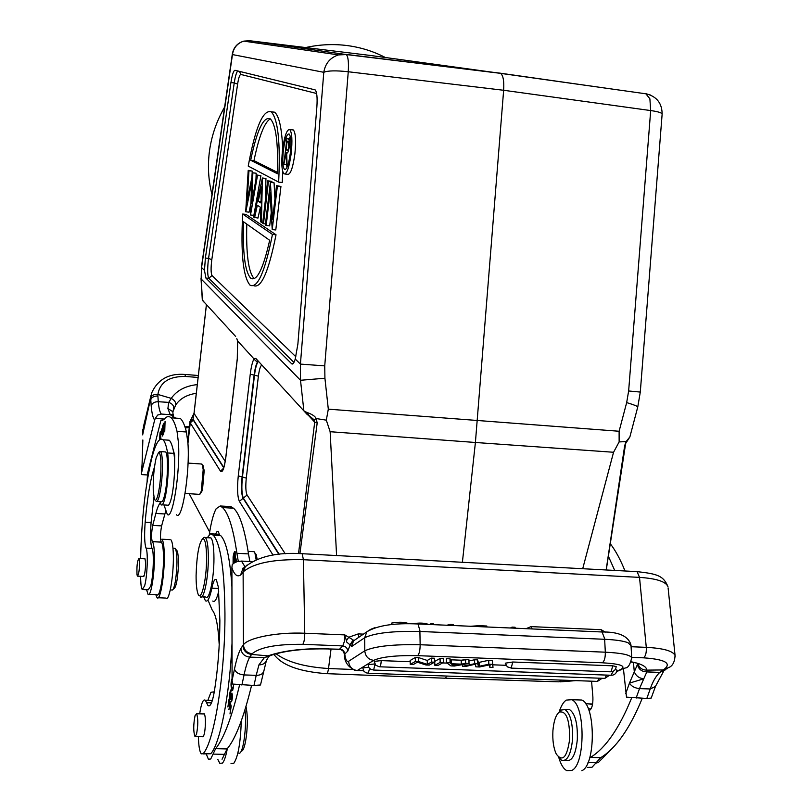 <?xml version="1.0" encoding="UTF-8"?>
<svg xmlns="http://www.w3.org/2000/svg" width="812" height="812" viewBox="0 0 812 812"><rect width="100%" height="100%" fill="white"/><g stroke="black" fill="none" stroke-linecap="round" stroke-linejoin="round"><path stroke-width="1.22" d="M199.681 713.819C201.305 703.344 203.183 698.817 205.314 700.238L207.943 705.516C210.206 707.232 212.318 702.735 214.256 692.007C217.88 669.778 219.758 646.007 219.879 620.683L218.347 587.076L216.327 579.646C214.764 578.509 213.272 581.351 211.851 588.182C209.74 598.221 207.588 602.402 205.406 600.718L203.69 596.911M207.334 537.706L210.409 533.788L213.323 535.209C220.61 543.644 224.488 569.76 224.944 613.547C225.249 673.128 214.287 741.843 203.213 753.577L201.285 753.861C199.6 751.699 198.625 745.893 198.372 736.433M202.29 736.535L202.442 736.728C204.106 736.758 205.101 732.069 205.436 722.67C205.416 717.818 204.989 714.844 204.177 713.758L203.325 713.931M209.354 537.818L210.947 537.899C212.886 540.234 213.881 547.044 213.952 558.331C214.043 578.733 209.151 601.367 205.71 597.003L201.812 596.83M216.033 535.362L217.748 534.194L220.712 535.626C226.274 541.269 230.009 558.341 231.938 586.853M218.743 591.156C216.733 599.357 214.744 602.656 212.754 601.053M232.019 643.348C229.674 695.163 220.113 743.477 210.785 753.749L202.909 753.901M211.221 700.421L212.439 700.167M203.213 538.214L204.208 537.3L205.426 537.595C207.324 539.929 208.298 546.74 208.349 558.037C208.42 578.459 203.568 601.113 200.188 596.749M196.098 575.434C196.068 583.767 196.646 589.735 197.834 593.349C200.848 603.357 206.664 580.57 206.573 558.423C206.451 545.096 205.142 538.529 202.665 538.701C198.92 543.086 196.727 555.327 196.098 575.434M252.999 551.622L254.105 551.683L254.938 553.063L256.125 559.6M254.917 553.002L256.196 554.494L257.16 559.194M610.005 750.532L598.403 762.468L595.998 763.087M569.679 739.032C567.091 757.352 562.635 762.366 556.301 754.094C553.53 748.106 552.404 740.3 552.921 730.698C553.723 721.249 555.804 715.057 559.174 712.124C566.187 710.459 569.689 719.432 569.679 739.032M558.981 712.276L561.001 710.074L565.071 709.587C570.521 713.799 573.008 723.766 572.541 739.488C570.897 754.632 567.253 761.565 561.61 760.286L558.646 757.332M564.766 760.357L566.319 760.397C572.013 761.676 575.667 754.744 577.312 739.61C577.779 723.898 575.272 713.941 569.78 709.739L566.685 709.637M240.677 752.054L241.773 750.968C245.407 750.095 248.513 726.425 246.858 711.931L246.006 706.41M237.906 752.937L239.479 753.242C243.438 752.318 246.838 726.375 245.041 710.5L244.97 709.83M196.474 734.454C198.179 725.512 198.23 718.61 196.616 713.738L195.042 715.687C193.347 724.588 193.307 731.47 194.91 736.352L196.474 734.454M577.291 699.883L581.666 700.025C595.663 704.552 595.957 765.107 581.839 770.7M559.133 712.063C561.021 706.014 563.396 702.035 566.248 700.106L571.597 699.7C585.422 704.227 585.635 764.874 571.689 770.486L566.756 770.618C563.498 768.873 560.848 764.518 558.798 757.555M217.829 759.413L219.778 763.3L222.437 763.118C224.264 761.098 225.898 756.276 227.319 748.664M231.014 763.544L233.754 763.351C238.058 757.109 240.565 742.97 241.276 720.924M143.024 589.542L148.231 589.786L150.636 586.193C153.387 576.906 154.29 551.886 152.027 548.445C150.474 544.192 150.159 535.544 151.083 522.522L153.915 497.36M162.177 504.841L167.323 505.145C168.449 506.089 169.667 504.232 170.967 499.583C174.113 488.631 175.727 462.82 173.869 453.37C172.611 446.336 171.058 441.951 169.2 440.216L165.892 439.982M140.618 576.307L140.73 580.316C140.912 585.462 141.42 588.527 142.252 589.502L144.617 585.909C147.327 576.611 148.251 551.571 146.038 548.13C144.526 543.867 144.231 535.22 145.165 522.187C146.81 502.77 149.185 486.814 152.28 474.32L154.503 466.89M159.852 501.572L161.101 504.78C162.197 505.714 163.395 503.856 164.674 499.207C167.769 488.245 169.403 462.404 167.597 452.954C166.379 445.91 164.866 441.515 163.05 439.789C159.396 436.998 155.589 443.352 151.611 458.851C145.257 486.114 141.582 519.365 140.598 558.585M144.455 558.788L144.912 558.656C145.916 562.32 145.754 567.771 144.445 575.028L143.308 576.439M172.895 589.583L174.225 588.355C175.27 587.715 176.245 584.772 177.138 579.504C178.823 566.938 178.884 557.479 177.331 551.125L176.326 549.988M170.317 589.888L172.357 590.08C173.494 589.39 174.55 586.152 175.524 580.387C177.371 566.634 177.442 556.281 175.747 549.328L174.296 548.232M137.025 574.845L137.441 576.155C139.075 573.779 139.694 568.319 139.319 559.762L138.903 558.504C137.279 560.859 136.649 566.309 137.025 574.845M155.752 594.607L157.02 597.673C160.411 602.26 165.303 570.724 164.166 551.125C163.811 544.405 163.05 540.437 161.882 539.209L169.667 539.635M158.157 597.723L165.952 598.079C169.454 602.666 174.418 571.181 173.189 551.602C172.814 544.893 172.012 540.924 170.804 539.696M156.178 457.785L158.513 452.599C159.741 452.254 160.532 455.227 160.877 461.49C161.182 473.883 160.187 485.15 157.893 495.279C156.523 500.263 155.325 501.471 154.321 498.913L153.255 490.966C152.981 478.836 153.955 467.783 156.178 457.785M159.284 451.919L160.573 451.594C161.486 452.568 162.075 455.633 162.339 460.78C162.674 473.832 161.629 485.698 159.203 496.365C158.076 500.517 157.031 502.181 156.066 501.349M164.643 451.868L165.567 451.939C168.652 453.685 167.769 484.368 164.237 496.67C163.1 500.821 162.035 502.476 161.06 501.643L157.01 501.4M185.085 493.432L199.671 494.376L201.264 491.24L203.193 469.671L202.381 464.85L201.234 463.977M202.695 465.205L204.208 470.524L202.432 490.326L200.087 494M662.125 114.198L662.135 114.096C661.76 112.746 657.943 111.569 650.686 110.564L503.643 90.274C504.201 80.987 503.176 75.354 500.557 73.354M500.568 73.364L646.606 93.908C656.888 96.709 662.064 103.439 662.135 114.096L640.292 392.064L628.64 390.978L650.686 110.564L649.884 98.79L645.753 93.654L650.351 95.004M637.765 406.974L629.879 436.927L626.113 441.606L619.14 441.911L619.109 431.253L626.671 402.59C633.939 404.792 637.633 406.254 637.765 406.974L640.292 392.064M201.457 266.884L201.173 279.003L201.569 267.513L232.465 54.566L323.785 72.309C325.287 63.437 330.179 57.632 338.442 54.911L346.267 54.556L500.507 73.334L370.587 55.48L249.558 40.712L346.267 54.556C348.155 56.454 348.825 62.189 348.257 71.75L348.257 71.75C335.975 70.421 327.825 70.603 323.785 72.309L300.42 364.091L300.511 380.28L324.922 378.23L328.312 409.157L326.312 420.159L316.152 418.545L317.187 422.991L299.922 553.601M619.14 441.911L613.557 452.264L475.406 442.479L503.643 90.274L348.257 71.75L324.739 365.877L300.42 364.091L295.233 359.026L297.882 344.105L316.863 107.042C317.492 97.623 316.924 91.898 315.147 89.878L234.972 70.279C233.531 70.553 232.191 74.623 230.943 82.499L205.385 258.043L204.472 270.355L205.933 278.12L291.731 363.847C292.868 364.598 294.025 362.984 295.233 359.026M626.113 441.606L625.352 445.402L624.682 445.656L626.113 441.606M447.179 676.061L444.986 678.213L326.84 673.666M336.584 555.55L330.139 431.71L475.406 442.479L462.393 562.28M613.557 452.264L582.712 568.715M606.148 569.973L624.682 445.656M224.64 107.011C216.824 120.612 211.81 134.985 209.608 150.129C207.496 165.262 208.288 180.031 211.962 194.423M385.324 57.49C373.591 51.389 361.015 47.431 347.597 45.614C333.651 43.797 319.654 44.447 305.627 47.553M204.472 270.355L201.569 267.513L201.508 266.509L232.313 54.12M204.472 302.754L202.29 299.669M194.078 413.176L206.421 304.855M225.208 461.348L194.048 413.369L193.002 419.175L223.787 467.428M193.327 420.18L193.002 419.175L189.876 421.773L190.231 422.859L193.327 420.18L223.676 467.783M194.017 413.298L189.876 421.773M189.632 424.29L189.917 425.904L190.231 422.859L220.509 471.214L223.503 468.24M220.509 471.214C222.539 473.071 224.325 468.351 225.878 457.044L237.277 359.188L237.662 340.969L253.973 358.884C252.4 361.858 251.162 366.953 250.258 374.19L238.261 475.944C237.043 488.306 237.419 496.771 239.388 501.359L273.055 555.124M330.139 431.71L326.312 420.159M298.532 553.551L314.701 422.169L317.187 422.991M308.722 415.673L314.701 422.169L314.193 419.875L316.152 418.545C315.188 416.272 312.052 414.211 306.743 412.374L309.26 415.795L314.193 419.875M306.743 412.374L303.881 410.872L307.555 414.891M258.155 361.35L255.78 358.407L253.973 358.884M237.662 340.969L236.789 338.645M254.126 359.269L257.374 362.233C255.993 364.608 254.917 368.922 254.136 375.154L242.088 476.979C241.062 487.312 241.387 494.376 243.052 498.182L278.841 554.332M257.851 361.249L257.374 362.233M237.277 359.168L237.571 341.081M242.697 214.033C240.646 253.121 243.092 276.821 250.015 285.154C257.495 288.899 264.976 271.99 272.456 234.424L242.697 214.033L245.975 214.378L276.029 234.79C268.64 271.756 261.2 288.717 253.699 285.672M272.213 229.583L275.775 229.948L280.942 186.476L276.527 185.623L277.369 186.09L272.213 229.583L270.061 192.525L266.174 225.523L265.372 224.985L270.396 182.314L272.538 219.27L276.527 185.623M270.396 182.314L274.07 182.801L274.953 198.869M266.174 225.523L269.675 225.878L271.167 213.272M271.858 182.477L271.137 181.228L267.655 180.843L268.457 181.279L263.474 223.706L262.682 223.178L267.655 180.843M260.388 207.202L257.972 218.083L253.75 217.18L262.408 178.011L261.403 222.315L260.55 221.737L260.906 207.527L257.333 205.284L254.582 217.728M262.408 178.011L265.94 178.447L265.412 199.914M250.857 203.457L249.091 212.176L245.701 211.77L248.208 170.347L248.959 170.753L247.142 200.726L252.847 172.855L251.679 203.589L256.734 174.945L257.505 175.362L250.512 215.007L251.649 182.73L245.792 211.83M256.734 174.945L260.896 175.737L253.862 215.353L250.512 215.007M252.745 172.794L256.186 173.22L255.963 179.33M248.208 170.347L252.258 171.119L251.903 177.036M271.096 111.751L274.608 112.208C279.034 115.771 281.734 127.819 282.718 148.363M282.749 171.606L282.241 182.517L278.658 182.121C280.516 142.283 278.008 118.846 271.147 111.792C262.946 109.447 255.313 127.545 248.228 166.095L278.658 182.121M292.361 129.859L293.386 129.981C295.68 132.914 296.177 140.943 294.857 154.067C292.848 168.054 290.432 174.803 287.59 174.296L285.012 174.012M272.456 234.424L276.029 234.79M269.675 240.291C263.139 269.046 256.836 281.703 250.756 278.262C244.991 271.878 242.595 253.06 243.559 221.808L269.675 240.291M246.787 224.092C246.016 254.288 248.472 272.446 254.156 278.587L254.278 278.668M274.07 182.801L270.569 182.416M280.942 186.476L277.369 186.09M265.494 223.919L263.474 223.706M268.457 181.279L271.949 181.665M265.94 178.447L262.509 178.061M262.773 222.458L261.403 222.315M261.413 186.851L258.226 201.274L261.017 202.99L261.413 186.851M261.048 201.579L258.226 201.274M252.258 171.119L248.959 170.753M256.186 173.22L252.847 172.855M260.896 175.737L257.505 175.362M250.675 160.248C256.988 130.093 263.494 116.278 270.183 118.796C275.826 124.165 278.272 142.506 277.542 173.809L250.675 160.248L253.983 160.624L277.582 172.448M270.254 118.846C264.397 122.48 258.977 136.406 253.983 160.624M282.525 149.905C281.216 162.887 281.693 170.885 283.967 173.9C286.778 174.397 289.184 167.648 291.183 153.641C292.503 140.517 292.015 132.478 289.742 129.555C286.88 129.199 284.474 135.98 282.525 149.905M283.368 150.271C284.931 139.126 286.859 133.706 289.143 134C290.97 136.345 291.356 142.77 290.3 153.265C288.707 164.46 286.778 169.86 284.525 169.475C282.708 167.069 282.322 160.674 283.368 150.271M290.3 136.487L289.468 138.578M286.666 165.526L286.991 167.404M290.655 138.74L286.961 138.284L283.875 164.207L286.118 152.615L286.534 165.465L287.103 165.729L286.677 152.859C287.681 153.651 288.554 151.54 289.316 146.546L289.082 139.491L286.961 138.284M286.514 164.663L284.322 164.42M290.757 139.684L289.082 139.491M290.838 146.728L289.316 146.546M287.651 165.79L287.103 165.729M288.047 141.511L287.093 141.126L286.068 149.804L286.981 150.22C287.661 151.002 288.29 149.712 288.859 146.353L288.047 141.511M286.068 149.804L287.895 150.007M363.441 634.121L358.244 633.908L348.744 637.258L344.785 634.893L344.288 641.734L342.755 645.916L339.751 649.001C342.725 649.417 344.389 651.122 344.775 654.127C345.567 659.72 346.846 662.115 348.612 661.293L364.791 650.818L364.679 637.745L351.616 646.535L353.524 640.881L356.742 638.689M328.545 648.788C303.85 648.159 283.652 650.524 267.96 655.873L251.547 654.411C246.31 653.69 243.417 650.716 242.869 645.479L240.859 648.544C241.489 653.538 244.442 656.4 249.71 657.121L264.367 657.608L271.979 655.02C285.814 650.564 304.338 648.524 327.571 648.93L339.568 649.214C342.512 649.59 344.207 651.244 344.643 654.188L347.8 651.072L350.145 644.941L346.775 642.14L344.785 634.893L304.754 633.238C304.723 638.679 304.074 642.383 302.805 644.332L342.755 645.916C345.739 646.332 347.424 648.047 347.8 651.072M339.751 649.001L342.938 650.879L344.4 653.934M352.855 640.658L350.145 644.941L351.616 646.545L353.169 639.978L348.744 637.258L346.338 640.841M251.933 657.192L249.71 657.121L252.116 653.721C246.868 653 243.976 650.016 243.427 644.779L243.123 572.277L245.305 566.796M245.6 566.451L246.96 565.071M249.71 657.121C247.599 661.029 245.721 666.967 244.067 674.924L256.206 675.34L258.926 664.876L264.367 657.608L269.858 655.954M258.926 664.876C262.601 664.886 265.077 663.485 266.356 660.663M268.518 656.969L266.458 660.369M251.872 561.62L241.489 561.082L245.122 566.989M244.016 568.451L242.443 569.933L240.596 575.018L243.123 572.277L244.3 568.096L242.443 569.933M260.743 683.948L260.479 684.983L253.994 685.47L232.638 684.059L232.08 680.446L231.907 567.72L232.222 564.644L233.673 563.274L236.992 561.65L241.489 561.082M244.107 568.349L242.656 568.268M623.464 669.108L626.499 697.122L646.819 698.452L650.219 688.972C652.767 681.552 655.923 676.051 659.699 672.448L646.859 671.859L643.774 678.802L646.829 671.93L659.699 672.448L664.125 669.321C671.94 663.221 665.119 659.385 643.662 657.832C645.682 656.015 646.555 652.513 646.281 647.347L639.521 577.383L303.404 559.712L304.754 633.238C277.917 631.959 248.31 637.643 243.427 644.779L242.869 645.479M655.345 686.729L651.204 698.076L646.819 698.452M625.697 693.712L629.442 683.105C631.431 686.292 634.781 688.119 639.501 688.606L643.774 678.802L629.442 683.105L634.304 671.828C635.989 675.949 639.145 678.274 643.774 678.802M667.22 668.692L663.079 669.951L646.788 670.123L646.859 671.859C641.683 671.727 638.536 669.271 637.43 664.48L634.304 671.828L633.441 662.501M631.239 661.79C641.439 663.8 646.626 666.581 646.788 670.123C642.079 670.052 639.095 667.799 637.826 663.384M659.699 672.448L664.825 670.204M431.466 662.064L434.542 662.186L434.461 658.227L431.385 658.106L431.517 662.044L427.325 664.348L431.466 662.064L431.385 658.106M410.243 664.399L415.368 661.465L418.667 661.577L427.325 664.348L427.254 660.45L418.637 657.629L415.308 657.497L410.182 660.461L410.243 664.399L413.318 664.51L417.348 662.196L425.975 664.977L429.264 665.099L434.542 662.186M469.042 663.475L468.859 659.547L461.206 660.207L451.167 659.821L450.01 658.826L446.387 658.694L446.458 662.622L450.873 665.891L454.324 666.023L469.042 663.475L465.631 663.353L465.53 659.415M440.155 662.399L443.362 662.521L443.281 658.562L440.074 658.441L434.755 661.384L434.836 665.312L440.155 662.399L440.074 658.441M615.252 669.474L616.917 670.093M381.214 660.623C380.99 664.926 380.31 666.977 379.153 666.774L375.692 665.16L374.21 661.374L381.214 660.623L410.182 661.709M433.791 662.602L434.755 662.633M442.611 662.927L447.087 663.099M492.914 664.815L506.008 665.312M369.582 668.449L368.303 673.168L366.07 672.843L363.877 671.25L362.781 667.941L368.607 667.2M374.992 664.317L373.652 669.961L370.891 669.392L368.841 667.576L368.08 664.673L374.748 663.932M505.267 663.181L512.768 662.013L612.786 665.82L616.176 666.581M488.692 660.298L488.814 664.226L492.478 664.368L492.996 667.464L492.356 660.44L488.692 660.298L478.38 662.541L477.598 659.882L474.543 659.76L468.92 660.998L474.441 659.78L474.756 663.668L462.637 666.317L462.495 664.612L462.525 666.337L474.655 663.688L477.71 663.81L478.491 666.439L478.38 662.541M413.369 664.48L417.348 662.196M418.667 661.577L418.637 657.629M415.368 661.465L415.308 657.497M427.254 660.45L431.334 658.136M450.01 658.826L450.102 662.775L446.458 662.622M461.206 660.207L461.307 664.135L465.631 663.353M450.102 662.775L451.269 663.759L451.167 659.821M461.307 664.135L451.269 663.759M452.66 665.008L451.665 664.114L459.795 664.419L453.228 665.667L452.639 664.145M453.197 664.165L453.228 665.667M455.532 664.257L455.562 665.17M443.362 662.521L438.013 665.424L434.836 665.312M488.814 664.226L478.491 666.439M492.996 667.444L492.366 660.471L492.996 667.444L489.798 667.352L489.717 664.805M462.525 666.337L465.692 666.449L475.436 664.155L475.852 666.835L479.638 666.967L490.133 664.713L489.798 667.352M477.598 659.882L477.71 663.81M474.655 663.688L474.543 659.76M492.356 660.44L492.478 664.368M487.992 665.201L489.961 664.693M453.756 625.534L453.441 624.56L453.756 625.534M450.315 625.382L450.295 624.428L453.441 624.56M450.295 624.428L446.854 625.24L450.183 624.448L450.254 625.382M512.047 627.118L510.413 628.001L511.986 627.148L512.047 628.072L512.047 627.118L515.092 627.25L515.123 628.204M430.807 623.535L430.685 624.529L430.807 623.535L433.283 623.616L433.303 624.641M412.912 623.809C418.728 622.743 423.702 622.855 427.833 624.164L427.843 624.408M470.615 626.265L479.293 625.687L479.313 626.651M486.855 626.976L486.824 626.022L479.293 625.687M391.739 624.489L389.181 624.651M408.903 623.768C404.823 621.982 399.098 621.738 391.719 623.048L391.739 624.611M410.293 664.368L410.131 660.491L415.257 657.527L415.419 661.435L410.293 664.368M429.315 665.069L434.593 662.156L434.501 660.207M465.418 659.435L465.723 663.089L461.429 664.328L461.257 662.176M461.216 660.44L463.358 659.811M451.218 661.79L451.239 663.952L450.071 662.501L450.041 658.847M450.589 659.324L451.178 660.054M459.095 664.389L455.684 665.353L455.593 664.257M434.887 665.282L434.704 661.415L440.023 658.471L440.216 662.369L434.887 665.282M438.064 665.393L443.423 662.49L443.322 660.542M209.303 534.296C211.211 522.045 213.505 513.509 216.185 508.688L220.245 505.977L222.539 507.571C228.476 513.123 233.257 528.358 236.891 553.287L238.292 561.325M219.22 644.84C218.174 625.616 215.84 614.045 212.226 610.116L208.308 600.85M207.872 700.32L210.937 692.342L213.444 691.895L214.124 692.809M239.57 684.952C231.826 717.341 223.838 738.585 215.606 748.684L210.714 759.017L208.39 759.21L206.258 753.972M236.322 561.874L236.069 558.839L234.912 562.503M234.171 562.929L235.236 558.636L235.094 551.449C234.516 551.094 233.856 552.87 233.115 556.778L233.085 563.741M219.473 534.702L218.205 531.292L216.55 532.012L215.647 534.083M232.08 678.467C230.669 682.516 230.679 686.536 232.1 690.504L233.846 684.313M232.07 673.716L232.08 675.929M231.197 690.433L230.709 689.977C229.573 692.697 229.38 695.874 230.131 699.538L231.846 694.727L231.176 701.832C232.394 699.944 232.648 697.031 231.938 693.083L230.202 697.863L229.938 695.508L231.197 690.433M229.085 698.959L227.878 706.988L229.116 701.223L229.837 703.659L228.933 709.627L230.09 704.501L230.74 706.704L230.019 713.941L231.207 706.115L229.085 698.959M251.588 685.389C243.701 717.686 235.531 738.879 227.076 748.948L222.062 759.261M229.816 506.556L233.582 508.231C239.713 513.783 244.676 529.008 248.492 553.906L249.863 561.518M614.714 570.43L608.411 556.352M591.562 681.187L592.892 697.072C593.146 704.694 591.846 709.241 588.994 710.703M589.624 758.053L590.527 757.413C605.671 748.025 619.394 728.161 631.695 697.802M587.431 767.411L591.989 767.289L600.728 757.647C616.024 748.299 629.868 728.516 642.272 698.3M592.547 704.41L587.756 703.821M625.007 570.978C620.591 559.874 615.709 550.83 610.38 543.837M235.46 562.229L235.845 561.001L235.937 562.026M233.612 562.513L234.749 552.891L233.612 562.513L234.313 562.554M233.521 684.252C233.43 687.591 233.003 689.124 232.252 688.87L231.369 685.917L232.08 680.06M231.684 701.507L230.973 701.487M229.116 701.223L229.766 701.243M229.837 703.659L230.486 703.679M230.09 704.501L230.73 704.511M196.26 393.312C186.963 394.693 180.122 398.56 175.737 404.894C176.031 402.336 174.529 400.164 171.241 398.367L157.873 394.449C154.107 394.196 151.742 395.251 150.788 397.626L142.648 434.877M147.459 474.969L141.511 474.584L142.171 462.627L141.43 473.366M184.892 374.444L185.542 376.463C169.251 376.21 160.025 382.198 157.873 394.449L157.904 396.002C154.138 395.982 151.763 397.19 150.778 399.636L151.184 405.868C151.885 413.643 153.052 418.332 154.676 419.926L155.305 418.393L164.298 419.053M154.676 419.926L141.511 472.97M147.104 481.506L147.551 473.355L160.918 420.383L162.877 420.525M151.184 405.868C152.088 403.128 154.453 401.737 158.259 401.707L160.492 401.849M157.904 396.002L158.259 401.707C158.898 408.416 159.934 412.526 161.365 414.049L157.67 415.064L155.305 418.393M161.365 414.049L170.256 414.699L167.891 408.527L168.713 402.397L171.241 398.367C176.772 390.481 185.44 385.893 197.245 384.604M167.891 408.527L172.824 411.694M175.341 417.936L170.256 414.699M142.12 462.647L142.81 440.256M175.737 404.894L172.865 411.887M173.677 408.883C174.062 405.838 172.408 403.676 168.713 402.397L158.259 401.707M175.108 418.078L180.345 418.464C182.629 420.474 184.659 424.991 186.445 431.994L187.958 443.525C190.089 472.3 181.979 522.075 176.549 514.778M165.678 511.113L161.618 525.902C160.279 533.108 160.137 538.498 161.202 542.061L161.324 542.162C162.38 543.269 163.06 546.841 163.374 552.891C164.389 570.481 160.005 598.769 156.96 594.668L148.992 594.293M160.918 420.383L163.882 419.56C166.419 416.343 168.845 415.754 171.139 417.794C173.352 419.804 175.311 424.321 177.026 431.324L178.457 442.865C180.457 471.67 172.459 521.527 167.211 514.229L163.994 504.952M161.618 525.902L152.707 525.394C151.387 532.621 151.235 538.011 152.25 541.574L152.372 541.675C153.387 542.781 154.047 546.364 154.331 552.414C155.275 570.034 150.951 598.353 148.007 594.252L146.586 589.705M152.707 525.394L155.863 513.448L164.846 513.966M160.218 503.024C158.756 504.546 157.305 508.018 155.863 513.448M160.837 439.069L160.674 431.223C160.025 431.659 159.72 434.461 159.751 439.607M161.436 434.481L161.75 429.122M174.651 463.622L174.712 455.167L173.057 449.34M162.441 436.014L163.466 433.923L163.496 432.715L162.644 434.44L163.506 428.218L162.745 429.771L162.806 426.655L163.638 423.783L162.654 425.833L162.441 436.014M163.648 433.598L164.095 425.082L164.724 431.862L165.069 421.357L164.633 429.883L163.994 423.123L163.648 433.598M159.964 439.465L160.573 432.41L160.644 439.13M161.446 433.324L161.994 428.604L161.882 433.354M162.644 434.44L163.202 434.481M162.745 429.771L163.283 429.812M162.654 425.833L163.192 425.874M211.851 588.182L218.499 588.497M210.409 533.788L217.748 534.194M203.213 753.577L210.785 753.749M211.506 702.837L206.532 702.684M596.384 762.417L598.403 762.468M151.083 522.522L145.165 522.187M173.869 453.37L167.597 452.954M146.038 548.13L152.027 548.445M626.671 402.59L628.64 390.978M248.34 41.777L249.558 40.712L243.803 41.118L338.442 54.911L345.8 54.363L499.877 73.131L606.848 88.315M328.312 409.157L619.109 431.253M189.155 493.676L209.669 532.012M276.06 653.782C287.235 662.084 304.713 666.997 328.515 668.52C327.936 672.407 327.155 674.112 326.191 673.635C300.785 671.697 283.906 665.941 275.552 656.37L273.745 654.452M331.042 649.062L328.515 668.52L352.185 669.453M445.829 678.233L558.94 681.836L561.376 680.121M232.465 54.566L232.354 53.876C233.633 47.299 237.459 43.046 243.803 41.118L243.803 41.118C237.358 43.219 233.572 47.695 232.465 54.566M235.642 336.452L202.442 300.247L201.173 279.003L300.511 380.28L303.881 410.872L255.78 358.407M189.917 425.904L187.948 443.403M324.739 365.877L324.922 378.23M285.235 553.774L247.071 495.015C245.731 491.991 245.468 486.358 246.28 478.126L258.389 376.159C259.201 369.937 260.287 366.263 261.657 365.146M246.28 478.116L242.443 477.009C241.428 487.322 241.753 494.386 243.407 498.182L279.216 554.291M239.388 501.359L247.071 495.015M238.261 475.883L242.443 477.009L254.501 375.185L258.389 376.159M258.348 361.533C256.724 363.268 255.445 367.816 254.501 375.185L250.258 374.19M230.943 82.499L234.232 82.946L208.562 258.409L205.385 258.043M316.619 93.502L240.829 74.44C239.682 74.643 238.606 77.84 237.611 84.052L211.8 259.667L208.562 258.409L208.207 261.18C207.334 270.284 207.537 275.968 208.826 278.242L293.903 362.446M205.933 278.12L208.826 278.242L212.023 275.512L295.872 356.793M237.804 70.969C236.475 72.177 235.287 76.176 234.232 82.946L237.611 84.052M211.8 259.667C210.785 267.889 210.866 273.167 212.023 275.512M293.03 363.715L291.528 363.664M240.839 74.44L239.438 71.365M290.686 139.004L287.966 138.679M631.025 645.662L628.052 642.749C623.494 640.952 615.699 639.805 604.656 639.288L419.916 631.472C392.927 630.894 374.515 632.995 364.679 637.745L366.851 631.797L370.617 629.371M252.116 653.721C260.033 647.184 276.933 644.058 302.805 644.332M631.086 646.717L646.281 647.347C663.505 648.28 673.097 651.001 675.066 655.507L675.178 656.411M358.244 633.908L358.752 637.318M353.169 639.978L349.952 644.87M417.053 623.941L418.048 623.981L419.885 630.67L420.149 644.738L605.326 652.188C621.342 652.99 630.142 654.827 631.706 657.72L631.756 658.258M417.571 655.66C419.225 654.127 420.088 650.493 420.149 644.738C393.099 644.2 374.647 646.23 364.791 650.818C365.37 656.411 368.354 659.577 373.733 660.339C381.63 656.806 396.236 655.254 417.571 655.66L602.26 662.775C604.372 661.313 605.387 657.781 605.326 652.188L604.605 638.516L602.037 631.98L600.738 631.929M602.26 662.775C620.784 663.891 626.864 666.165 620.51 669.606L625.413 667.951C628.123 667.88 630.224 664.47 631.706 657.72L630.995 645.032C628.427 636.111 618.774 631.756 602.037 631.98L418.048 623.981C394.541 622.824 377.478 625.423 366.851 631.797L356.935 638.557M616.785 671.138L620.51 669.606M643.662 657.832L631.685 657.355M668.093 587.878L675.066 655.507C674.721 661.892 672.681 665.881 668.946 667.474L664.125 669.321M301.516 553.672L637.075 571.628C657.344 573.922 663.414 575.637 667.971 586.7C665.972 581.636 656.482 578.52 639.521 577.383L637.075 571.628L635.938 571.567M245.549 566.512C258.602 556.362 277.481 552.089 302.186 553.713L303.404 559.712C274.385 559.052 254.592 562.878 244.047 571.181M253.994 685.47L256.206 675.34C260.165 675.33 262.591 674.133 263.464 671.757L263.545 671.412M231.907 567.72C234.313 574.805 237.216 577.231 240.596 575.018M240.859 648.544C238.474 653.081 236.353 659.943 234.485 669.118L232.08 680.446M241.895 685.074L244.067 674.924C238.84 674.407 235.642 672.468 234.485 669.118M663.577 671.372L655.426 686.475L650.219 688.972L639.501 688.606L636.131 698.097M348.612 661.293C349.17 666.713 352.053 669.788 357.28 670.519L363.502 670.742M373.733 660.339L357.28 670.519M379.732 666.794L610.908 675.249L613.496 671.098M368.201 673.26L596.698 681.369L597.612 681.319L599.063 678.172M373.55 670.042L604.077 678.355L605.011 678.304L606.493 675.087M512.768 662.013L511.195 668.032L507.348 666.855L505.257 663.15M511.052 668.124L610.096 671.798L611.071 671.737L612.786 665.82M479.537 666.205L479.425 662.308M489.94 664.754L489.951 665.343M530.327 626.58L531.038 626.62L532.205 628.945M602.484 632.01L601.184 629.696L600.393 629.655M600.728 757.647L590.527 757.413M588.01 762.529L596.211 762.712M591.034 708.917L588.294 708.835M248.492 553.906L236.891 553.287M231.217 506.637L220.245 505.977M213.079 754.115L224.477 754.368M227.076 748.948L215.606 748.684M235.51 552.931L234.851 552.901M151.083 395.139L143.47 426.574L142.709 434.522M150.788 397.626L151.58 393.109C157.751 379.387 168.926 373.165 185.095 374.454L198.27 375.499M198.047 377.458L185.542 376.463M142.171 462.627L142.861 439.962M172.875 415.531L173.169 414.374L173.524 415.947M184.963 426.909L189.409 426.259M152.28 541.604L161.233 542.091M177.026 431.324L186.445 431.994M174.235 456.06L174.753 456.09M213.323 535.209L220.712 535.626M205.314 700.238L212.358 700.452M209.821 705.567L207.943 705.516M202.442 736.728L203.132 736.748M202.665 538.701L204.208 537.3M205.426 537.595L210.947 537.899M248.107 551.368L254.105 551.683M256.196 554.494L254.938 553.063M569.78 709.739L565.071 709.587M559.174 712.124L561.001 710.074M196.616 713.738L204.33 713.951M195.57 736.362L203.304 736.555M571.597 699.7L581.666 700.025M169.2 440.216L163.05 439.789M172.946 548.161L175.128 548.273M177.331 551.125L175.747 549.328M137.756 576.165L143.876 576.469M138.903 558.504L145.023 558.818M158.513 452.599L159.842 451.431M160.573 451.594L165.567 451.939M188.049 463.104L201.873 464.017M203.467 466.098L202.381 464.85M629.879 436.927L626.316 442.469M606.259 569.973L625.352 445.402M575.891 680.629L559.945 681.867M201.021 278.597L202.29 299.709M194.027 413.247L206.38 304.815M189.632 424.3L189.886 421.905M237.754 341.943L237.124 339.599M202.543 300.785L202.33 300.054M237.236 359.077L225.848 456.851M223.462 468.889L222.742 469.549C223.706 468.788 224.741 464.576 225.837 456.912M292.838 363.877L291.701 363.837M254.156 278.587L250.756 278.262M271.147 111.792L274.608 112.208M289.742 129.555L293.386 129.981M284.525 169.475L285.357 169.566M288.676 139.055L290.716 139.288M187.765 440.896L189.561 424.92M328.342 648.961L339.487 649.387M616.684 671.534L621.424 669.585M266.387 660.572L260.611 684.496M242.626 569.719L242.341 568.836L245.447 566.624M665.637 669.555L664.845 670.174M631.147 662.034L636.852 663.089M355.006 670.387C347.668 666.733 344.146 661.333 344.42 654.198M611.71 675.29C614.846 674.914 616.582 673.168 616.917 670.042M597.459 681.4L602.128 678.284M604.849 678.385L609.579 675.198M610.908 671.828C614.085 671.463 615.841 669.687 616.176 666.53M605.255 632.183L601.184 629.696L531.038 626.62L526.044 628.681M374.86 627.706L370.972 629.198M591.735 703.943L585.635 703.75M222.539 507.571L233.582 508.231M213.444 691.895L214.277 691.915M234.922 552.942L235.521 552.982M232.1 690.504L232.709 690.525M232.719 688.891L233.359 688.911M231.846 694.727L232.364 694.747M231.491 700.198L232.039 700.208M230.334 697.863L230.953 697.884M142.597 433.466L142.871 429.203M172.844 411.755L173.037 414.435L170.55 414.729M172.844 411.765L173.524 409.349M189.267 427.528L185.319 427.995M152.372 541.675L161.324 542.162M152.25 541.574L161.202 542.061M171.139 417.794L180.345 418.464"/></g></svg>
